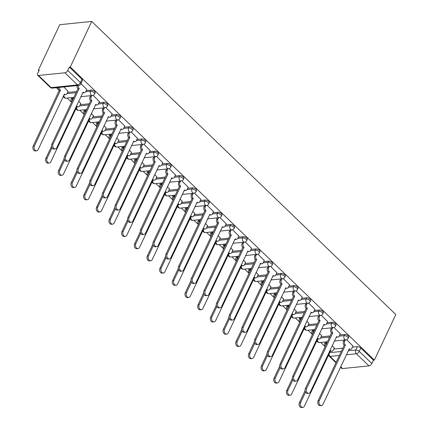 <?xml version="1.0" encoding="UTF-8"?>
<svg xmlns="http://www.w3.org/2000/svg" width="429" height="429" viewBox="0 0 429 429"><rect width="100%" height="100%" fill="white"/><g stroke="black" fill="none" stroke-linecap="round" stroke-linejoin="round"><path stroke-width="0.64" d="M95.184 92.787A2.676 1.207 -154.8 0 0 94.632 91.457A2.676 1.207 -154.8 0 0 91.141 90.079L90.583 91.27A2.676 1.207 25.2 0 1 94.069 92.643A2.676 1.207 25.2 0 1 94.627 93.972L95.184 92.787M107.861 105.003A2.676 1.207 -154.8 0 0 107.309 103.673A2.676 1.207 -154.8 0 0 103.818 102.3L103.26 103.486A2.676 1.207 25.2 0 1 106.746 104.864A2.676 1.207 25.2 0 1 107.304 106.194L107.861 105.003M120.538 117.224A2.676 1.207 -154.8 0 0 119.986 115.894A2.676 1.207 -154.8 0 0 116.495 114.516L115.937 115.707A2.676 1.207 25.2 0 1 119.423 117.079A2.676 1.207 25.2 0 1 119.981 118.409L120.538 117.224M133.215 129.44A2.676 1.207 -154.8 0 0 132.663 128.115A2.676 1.207 -154.8 0 0 129.172 126.737L128.614 127.922A2.676 1.207 25.2 0 1 132.1 129.301A2.676 1.207 25.2 0 1 132.658 130.631L133.215 129.44M145.892 141.661A2.676 1.207 -154.8 0 0 145.34 140.331A2.676 1.207 -154.8 0 0 141.849 138.953L141.291 140.144A2.676 1.207 25.2 0 1 144.777 141.516A2.676 1.207 25.2 0 1 145.334 142.846L145.892 141.661M158.569 153.877A2.676 1.207 -154.8 0 0 158.017 152.552A2.676 1.207 -154.8 0 0 154.526 151.174L153.968 152.359A2.676 1.207 25.2 0 1 157.454 153.738A2.676 1.207 25.2 0 1 158.011 155.067L158.569 153.877M171.246 166.098A2.676 1.207 -154.8 0 0 170.688 164.768A2.676 1.207 -154.8 0 0 167.203 163.39L166.64 164.58A2.676 1.207 25.2 0 1 170.131 165.959A2.676 1.207 25.2 0 1 170.688 167.283L171.246 166.098M183.923 178.314A2.676 1.207 -154.8 0 0 183.365 176.989A2.676 1.207 -154.8 0 0 179.88 175.611L179.317 176.796A2.676 1.207 25.2 0 1 182.808 178.174A2.676 1.207 25.2 0 1 183.365 179.504L183.923 178.314M196.6 190.535A2.676 1.207 -154.8 0 0 196.042 189.205A2.676 1.207 -154.8 0 0 192.557 187.827L191.994 189.017A2.676 1.207 25.2 0 1 195.485 190.396A2.676 1.207 25.2 0 1 196.042 191.72L196.6 190.535M209.277 202.751A2.676 1.207 -154.8 0 0 208.719 201.426A2.676 1.207 -154.8 0 0 205.234 200.048L204.671 201.233A2.676 1.207 25.2 0 1 208.162 202.611A2.676 1.207 25.2 0 1 208.719 203.941L209.277 202.751M221.954 214.972A2.676 1.207 -154.8 0 0 221.396 213.642A2.676 1.207 -154.8 0 0 217.911 212.264L217.347 213.454A2.676 1.207 25.2 0 1 220.838 214.832A2.676 1.207 25.2 0 1 221.396 216.157L221.954 214.972M234.631 227.188A2.676 1.207 -154.8 0 0 234.073 225.863A2.676 1.207 -154.8 0 0 230.588 224.485L230.024 225.67A2.676 1.207 25.2 0 1 233.515 227.048A2.676 1.207 25.2 0 1 234.073 228.378L234.631 227.188M247.308 239.409A2.676 1.207 -154.8 0 0 246.75 238.079A2.676 1.207 -154.8 0 0 243.264 236.701L242.701 237.891A2.676 1.207 25.2 0 1 246.192 239.269A2.676 1.207 25.2 0 1 246.75 240.594L247.308 239.409M259.985 251.625A2.676 1.207 -154.8 0 0 259.427 250.3A2.676 1.207 -154.8 0 0 255.941 248.922L255.378 250.107A2.676 1.207 25.2 0 1 258.869 251.485A2.676 1.207 25.2 0 1 259.427 252.815L259.985 251.625M272.662 263.846A2.676 1.207 -154.8 0 0 272.104 262.516A2.676 1.207 -154.8 0 0 268.618 261.138L268.055 262.328A2.676 1.207 25.2 0 1 271.546 263.706A2.676 1.207 25.2 0 1 272.104 265.031L272.662 263.846M285.339 276.061A2.676 1.207 -154.8 0 0 284.781 274.737A2.676 1.207 -154.8 0 0 281.29 273.359L280.732 274.544A2.676 1.207 25.2 0 1 284.223 275.922A2.676 1.207 25.2 0 1 284.781 277.252L285.339 276.061M298.016 288.283A2.676 1.207 -154.8 0 0 297.458 286.953A2.676 1.207 -154.8 0 0 293.967 285.575L293.409 286.765A2.676 1.207 25.2 0 1 296.9 288.143A2.676 1.207 25.2 0 1 297.458 289.468L298.016 288.283M310.693 300.498A2.676 1.207 -154.8 0 0 310.135 299.174A2.676 1.207 -154.8 0 0 306.644 297.796L306.086 298.981A2.676 1.207 25.2 0 1 309.577 300.359A2.676 1.207 25.2 0 1 310.135 301.689L310.693 300.498M323.369 312.72A2.676 1.207 -154.8 0 0 322.812 311.39A2.676 1.207 -154.8 0 0 319.321 310.011L318.763 311.202A2.676 1.207 25.2 0 1 322.254 312.58A2.676 1.207 25.2 0 1 322.812 313.905L323.369 312.72M336.046 324.935A2.676 1.207 -154.8 0 0 335.489 323.611A2.676 1.207 -154.8 0 0 331.998 322.233L331.44 323.418A2.676 1.207 25.2 0 1 334.931 324.796A2.676 1.207 25.2 0 1 335.483 326.126L336.046 324.935M348.723 337.156A2.676 1.207 -154.8 0 0 348.166 335.827A2.676 1.207 -154.8 0 0 344.675 334.454L344.117 335.639A2.676 1.207 25.2 0 1 347.608 337.017A2.676 1.207 25.2 0 1 348.16 338.342L348.723 337.156M348.176 350.788L355.78 350.016A2.676 1.207 25.2 0 1 359.271 351.394L371.863 363.535L373.439 360.188L374.372 360.092L70.292 67.004L91.726 21.45L59.744 24.694L38.31 70.249L38.921 70.833M56.419 87.704L59.347 90.519M67.165 98.059L71.563 102.295M79.842 110.28L84.24 114.516M92.519 122.496L96.916 126.732M105.196 134.717L109.593 138.953M117.873 146.933L122.27 151.169M130.55 159.154L134.947 163.39M143.227 171.369L147.624 175.606M155.904 183.591L160.301 187.827M168.581 195.806L172.978 200.043M181.258 208.027L185.655 212.264M193.935 220.249L198.332 224.48M206.612 232.464L211.009 236.701M219.289 244.686L223.686 248.922M231.966 256.901L236.363 261.138M244.643 269.122L249.04 273.359M257.32 281.338L261.717 285.575M269.997 293.559L274.394 297.796M282.673 305.775L287.071 310.011M295.35 317.996L299.748 322.233M308.027 330.212L312.419 334.448M320.704 342.433L325.096 346.67M374.372 360.092L395.806 314.537L91.726 21.45M38.31 70.249L39.243 70.152L37.666 73.498A2.676 1.432 -46.1 0 0 37.677 75.236A2.676 1.432 -46.1 0 0 38.519 75.466L64.902 72.791A2.676 1.432 -46.1 0 0 67.782 70.447L80.379 82.582A2.676 1.207 25.2 0 1 80.931 83.912L82.507 80.566A2.676 1.207 25.2 0 0 81.955 79.236L80.379 82.582A2.676 1.432 -46.1 0 1 77.499 84.931L64.902 72.791M70.292 67.004L69.359 67.101L67.782 70.447M333.767 349.061L342.83 348.144M352.418 347.168L357.352 346.67L355.78 350.016A2.676 1.909 -95.8 0 0 356.386 353.743L346.305 354.767M340.68 366.709L342.599 368.559L368.983 365.883L356.386 353.743A2.676 1.432 -46.1 0 0 359.271 351.394L360.843 348.048A2.676 1.207 -154.8 0 0 357.352 346.67M342.599 368.559A2.676 1.432 133.9 0 1 341.757 368.323L340.497 367.106M371.863 363.535A2.676 1.432 133.9 0 1 368.983 365.883M321.648 335.66L319.492 333.419M340.294 333.773L333.966 327.504M308.971 323.445L306.815 321.203M327.617 321.552L321.289 315.288M296.294 311.223L294.138 308.982M314.94 309.33L308.612 303.067M283.617 299.008L281.462 296.766M302.263 297.115L295.935 290.851M270.94 286.786L268.785 284.545M289.586 284.894L283.258 278.63M258.263 274.571L256.108 272.329M276.909 272.678L270.581 266.414M245.586 262.35L243.431 260.108M264.232 260.457L257.904 254.193M232.909 250.128L230.754 247.892M251.555 248.241L245.227 241.977M220.233 237.913L218.077 235.671M238.878 236.02L232.55 229.756M207.556 225.692L205.4 223.45M226.201 223.804L219.873 217.535M194.879 213.476L192.728 211.234M213.524 211.583L207.196 205.319M182.202 201.255L180.051 199.013M200.852 199.367L194.519 193.098M169.525 189.039L167.374 186.797M188.175 187.146L181.842 180.882M156.848 176.818L154.697 174.576M175.499 174.93L169.165 168.661M144.171 164.602L142.02 162.36M162.822 162.709L156.488 156.446M131.494 152.381L129.344 150.139M150.145 150.493L143.812 144.224M118.817 140.165L116.667 137.923M137.468 138.272L131.135 132.009M106.14 127.944L103.99 125.702M124.791 126.056L118.458 119.788M93.463 115.728L91.313 113.487M112.114 113.835L105.781 107.572M80.786 103.507L78.636 101.265M99.437 101.619L93.104 95.351M68.109 91.291L63.787 86.953M86.76 89.398L81.027 83.709M67.557 92.471L76.619 91.554M86.202 90.578L91.141 90.079M80.234 104.692L89.296 103.77M98.879 102.799L103.818 102.3M92.911 116.908L101.973 115.991M111.556 115.02L116.495 114.516M105.588 129.129L114.65 128.207M124.233 127.236L129.172 126.737M118.265 141.345L127.327 140.428M136.91 139.457L141.849 138.953M130.942 153.566L140.004 152.644M149.587 151.673L154.526 151.174M143.618 165.782L152.681 164.865M162.264 163.894L167.203 163.39M156.295 178.003L165.358 177.08M174.941 176.11L179.88 175.611M168.967 190.219L178.035 189.302M187.618 188.331L192.557 187.827M181.644 202.44L190.712 201.517M200.295 200.547L205.234 200.048M194.321 214.656L203.384 213.739M212.972 212.768L217.911 212.264M206.998 226.877L216.06 225.954M225.649 224.984L230.588 224.485M219.675 239.092L228.737 238.175M238.326 237.205L243.264 236.701M232.352 251.314L241.414 250.391M251.003 249.421L255.941 248.922M245.029 263.529L254.091 262.612M263.679 261.642L268.618 261.138M257.706 275.75L266.768 274.833M276.356 273.858L281.29 273.359M270.383 287.966L279.445 287.049M289.033 286.079L293.967 285.575M283.06 300.187L292.122 299.27M301.71 298.294L306.644 297.796M295.737 312.403L304.799 311.486M314.387 310.516L319.321 310.011M308.413 324.624L317.476 323.707M327.064 322.731L331.998 322.233M321.09 336.84L330.153 335.923M339.741 334.952L344.675 334.454M334.325 347.881L332.169 345.64M352.97 345.989L346.643 339.725M69.359 67.101L81.955 79.236M373.439 360.188L360.843 348.048M345.307 339.94L344.696 341.237A2.676 1.909 84.2 0 0 345.302 344.964L344.09 345.088A2.676 1.909 -95.8 0 1 343.484 341.361L344.096 340.058M345.425 345.082L319.267 400.675A3.073 2.193 84.2 0 0 319.289 403.968A3.073 2.193 84.2 0 0 321.444 405.539A3.073 2.193 84.2 0 0 323.005 404.279L349.286 348.804A2.676 1.909 84.2 0 0 350.573 349.303L349.362 349.426A2.676 1.909 -95.8 0 1 348.836 349.378M321.444 405.539L320.232 405.657A3.073 2.193 -95.8 0 1 318.077 404.091A3.073 2.193 -95.8 0 1 318.055 400.799L344.214 345.206M350.573 349.303A2.676 1.909 84.2 0 0 351.925 348.209L353.024 345.876M305.528 392.133L300.616 402.568A3.073 2.193 84.2 0 0 300.638 405.861A3.073 2.193 84.2 0 0 302.799 407.427A3.073 2.193 84.2 0 0 304.354 406.166L330.636 350.691A2.676 1.909 84.2 0 0 331.923 351.195A2.676 1.909 84.2 0 0 333.279 350.102L334.379 347.763M326.662 341.827L326.045 343.13A2.676 1.909 84.2 0 0 325.809 345.152M331.923 351.195L330.711 351.319A2.676 1.909 -95.8 0 1 330.191 351.271M302.799 407.427L301.587 407.55A3.073 2.193 -95.8 0 1 299.426 405.984A3.073 2.193 -95.8 0 1 299.404 402.692L305.067 390.653M325.128 346.605A2.676 1.909 -95.8 0 1 324.833 343.254L326.045 343.13M325.45 341.951L324.833 343.254M332.631 327.718L332.019 329.022A2.676 1.909 84.2 0 0 332.625 332.748L331.413 332.872A2.676 1.909 -95.8 0 1 330.807 329.145L331.419 327.842M332.748 332.861L306.59 388.459A3.073 2.193 84.2 0 0 306.612 391.752A3.073 2.193 84.2 0 0 308.767 393.318A3.073 2.193 84.2 0 0 310.328 392.058L336.609 336.583A2.676 1.909 84.2 0 0 337.896 337.087L336.685 337.21A2.676 1.909 -95.8 0 1 336.159 337.162M308.767 393.318L307.555 393.441A3.073 2.193 -95.8 0 1 305.4 391.87A3.073 2.193 -95.8 0 1 305.378 388.577L331.537 332.984M337.896 337.087A2.676 1.909 84.2 0 0 339.248 335.993L340.347 333.655M319.954 315.503L319.342 316.8A2.676 1.909 84.2 0 0 319.948 320.527L318.736 320.651A2.676 1.909 -95.8 0 1 318.13 316.924L318.742 315.621M320.072 320.645L293.913 376.238A3.073 2.193 84.2 0 0 293.935 379.531A3.073 2.193 84.2 0 0 296.09 381.097A3.073 2.193 84.2 0 0 297.651 379.842L323.933 324.367A2.676 1.909 84.2 0 0 325.22 324.866L324.008 324.989A2.676 1.909 -95.8 0 1 323.482 324.941M296.09 381.097L294.879 381.22A3.073 2.193 -95.8 0 1 292.723 379.654A3.073 2.193 -95.8 0 1 292.701 376.362L318.86 320.769M325.22 324.866A2.676 1.909 84.2 0 0 326.571 323.772L327.67 321.439M292.851 379.917L287.939 390.347A3.073 2.193 84.2 0 0 287.961 393.64A3.073 2.193 84.2 0 0 290.122 395.211A3.073 2.193 84.2 0 0 291.677 393.951L317.959 338.476A2.676 1.909 84.2 0 0 319.246 338.974A2.676 1.909 84.2 0 0 320.602 337.88L321.702 335.548M313.985 329.611L313.368 330.909A2.676 1.909 84.2 0 0 313.132 332.936M319.246 338.974L318.034 339.098A2.676 1.909 -95.8 0 1 317.514 339.055M290.122 395.211L288.91 395.329A3.073 2.193 -95.8 0 1 286.749 393.763A3.073 2.193 -95.8 0 1 286.728 390.47L292.39 378.437M312.451 334.384A2.676 1.909 -95.8 0 1 312.156 331.032L313.368 330.909M312.773 329.735L312.156 331.032M280.175 367.696L275.262 378.131A3.073 2.193 84.2 0 0 275.284 381.424A3.073 2.193 84.2 0 0 277.445 382.99A3.073 2.193 84.2 0 0 279 381.73L305.287 326.255A2.676 1.909 84.2 0 0 306.569 326.759A2.676 1.909 84.2 0 0 307.925 325.665L309.025 323.327M301.308 317.39L300.691 318.693A2.676 1.909 84.2 0 0 300.456 320.715M306.569 326.759L305.357 326.882A2.676 1.909 -95.8 0 1 304.837 326.834M277.445 382.99L276.233 383.113A3.073 2.193 -95.8 0 1 274.072 381.542A3.073 2.193 -95.8 0 1 274.051 378.249L279.713 366.216M299.774 322.168A2.676 1.909 -95.8 0 1 299.48 318.817L300.691 318.693M300.096 317.514L299.48 318.817M307.277 303.282L306.665 304.585A2.676 1.909 84.2 0 0 307.271 308.312L306.059 308.43A2.676 1.909 -95.8 0 1 305.453 304.708L306.065 303.405M307.395 308.424L281.236 364.017A3.073 2.193 84.2 0 0 281.258 367.31A3.073 2.193 84.2 0 0 283.413 368.881A3.073 2.193 84.2 0 0 284.974 367.621L311.256 312.146A2.676 1.909 84.2 0 0 312.543 312.65L311.331 312.773A2.676 1.909 -95.8 0 1 310.805 312.725M283.413 368.881L282.202 369.004A3.073 2.193 -95.8 0 1 280.046 367.433A3.073 2.193 -95.8 0 1 280.024 364.141L306.183 308.548M312.543 312.65A2.676 1.909 84.2 0 0 313.894 311.556L314.993 309.218M294.6 291.06L293.988 292.364A2.676 1.909 84.2 0 0 294.594 296.09L293.382 296.214A2.676 1.909 -95.8 0 1 292.776 292.487L293.388 291.184M294.718 296.208L268.559 351.801A3.073 2.193 84.2 0 0 268.581 355.094A3.073 2.193 84.2 0 0 270.737 356.66A3.073 2.193 84.2 0 0 272.297 355.405L298.579 299.93A2.676 1.909 84.2 0 0 299.866 300.429L298.654 300.552A2.676 1.909 -95.8 0 1 298.128 300.504M270.737 356.66L269.525 356.783A3.073 2.193 -95.8 0 1 267.369 355.217A3.073 2.193 -95.8 0 1 267.347 351.925L293.506 296.332M299.866 300.429A2.676 1.909 84.2 0 0 301.217 299.335L302.316 297.002M281.923 278.845L281.311 280.148A2.676 1.909 84.2 0 0 281.917 283.875L280.705 283.993A2.676 1.909 -95.8 0 1 280.099 280.271L280.711 278.968M282.041 283.987L255.882 339.58A3.073 2.193 84.2 0 0 255.904 342.873A3.073 2.193 84.2 0 0 258.06 344.444A3.073 2.193 84.2 0 0 259.62 343.184L285.902 287.709A2.676 1.909 84.2 0 0 287.189 288.213L285.977 288.336A2.676 1.909 -95.8 0 1 285.451 288.288M258.06 344.444L256.848 344.567A3.073 2.193 -95.8 0 1 254.692 342.996A3.073 2.193 -95.8 0 1 254.67 339.704L280.829 284.111M287.189 288.213A2.676 1.909 84.2 0 0 288.54 287.119L289.639 284.781M267.498 355.48L262.586 365.91A3.073 2.193 84.2 0 0 262.607 369.203A3.073 2.193 84.2 0 0 264.768 370.774A3.073 2.193 84.2 0 0 266.323 369.514L292.61 314.039A2.676 1.909 84.2 0 0 293.892 314.537A2.676 1.909 84.2 0 0 295.249 313.443L296.348 311.111M288.631 305.175L288.015 306.472A2.676 1.909 84.2 0 0 287.779 308.499M293.892 314.537L292.68 314.661A2.676 1.909 -95.8 0 1 292.16 314.613M264.768 370.774L263.556 370.892A3.073 2.193 -95.8 0 1 261.395 369.326A3.073 2.193 -95.8 0 1 261.374 366.034L267.036 354M287.098 309.947A2.676 1.909 -95.8 0 1 286.803 306.596L288.015 306.472M287.419 305.292L286.803 306.596M254.821 343.259L249.909 353.694A3.073 2.193 84.2 0 0 249.93 356.987A3.073 2.193 84.2 0 0 252.091 358.553A3.073 2.193 84.2 0 0 253.646 357.293L279.933 301.818A2.676 1.909 84.2 0 0 281.215 302.322A2.676 1.909 84.2 0 0 282.572 301.228L283.671 298.89M275.954 292.953L275.338 294.256A2.676 1.909 84.2 0 0 275.102 296.278M281.215 302.322L280.003 302.445A2.676 1.909 -95.8 0 1 279.483 302.397M252.091 358.553L250.879 358.676A3.073 2.193 -95.8 0 1 248.718 357.105A3.073 2.193 -95.8 0 1 248.697 353.812L254.359 341.779M274.421 297.731A2.676 1.909 -95.8 0 1 274.126 294.38L275.338 294.256M274.742 293.077L274.126 294.38M242.144 331.038L237.232 341.473A3.073 2.193 84.2 0 0 237.253 344.766A3.073 2.193 84.2 0 0 239.414 346.332A3.073 2.193 84.2 0 0 240.969 345.077L267.256 289.602A2.676 1.909 84.2 0 0 268.538 290.101A2.676 1.909 84.2 0 0 269.895 289.007L270.994 286.674M263.277 280.738L262.661 282.035A2.676 1.909 84.2 0 0 262.425 284.062M268.538 290.101L267.326 290.224A2.676 1.909 -95.8 0 1 266.806 290.176M239.414 346.332L238.202 346.455A3.073 2.193 -95.8 0 1 236.041 344.889A3.073 2.193 -95.8 0 1 236.02 341.597L241.683 329.563M261.744 285.51A2.676 1.909 -95.8 0 1 261.449 282.159L262.661 282.035M262.065 280.856L261.449 282.159M269.246 266.623L268.634 267.927A2.676 1.909 84.2 0 0 269.24 271.654L268.028 271.777A2.676 1.909 -95.8 0 1 267.423 268.05L268.034 266.747M269.364 271.772L243.205 327.365A3.073 2.193 84.2 0 0 243.227 330.657A3.073 2.193 84.2 0 0 245.383 332.223A3.073 2.193 84.2 0 0 246.943 330.968L273.225 275.493A2.676 1.909 84.2 0 0 274.512 275.992L273.3 276.115A2.676 1.909 -95.8 0 1 272.774 276.067M245.383 332.223L244.171 332.346A3.073 2.193 -95.8 0 1 242.015 330.78A3.073 2.193 -95.8 0 1 241.994 327.488L268.152 271.895M274.512 275.992A2.676 1.909 84.2 0 0 275.863 274.898L276.962 272.565M229.467 318.822L224.555 329.252A3.073 2.193 84.2 0 0 224.576 332.545A3.073 2.193 84.2 0 0 226.737 334.116A3.073 2.193 84.2 0 0 228.298 332.856L254.579 277.381A2.676 1.909 84.2 0 0 255.861 277.885A2.676 1.909 84.2 0 0 257.218 276.791L258.317 274.453M250.6 268.516L249.984 269.82A2.676 1.909 84.2 0 0 249.748 271.841M255.861 277.885L254.649 278.008A2.676 1.909 -95.8 0 1 254.129 277.96M226.737 334.116L225.525 334.239A3.073 2.193 -95.8 0 1 223.364 332.668A3.073 2.193 -95.8 0 1 223.343 329.375L229.006 317.342M249.067 273.294A2.676 1.909 -95.8 0 1 248.772 269.943L249.984 269.82M249.388 268.64L248.772 269.943M256.569 254.408L255.957 255.711A2.676 1.909 84.2 0 0 256.563 259.432L255.352 259.556A2.676 1.909 -95.8 0 1 254.746 255.834L255.357 254.531M256.687 259.55L230.529 315.143A3.073 2.193 84.2 0 0 230.55 318.436A3.073 2.193 84.2 0 0 232.706 320.007A3.073 2.193 84.2 0 0 234.266 318.747L260.548 263.272A2.676 1.909 84.2 0 0 261.835 263.776L260.623 263.899A2.676 1.909 -95.8 0 1 260.097 263.851M232.706 320.007L231.494 320.131A3.073 2.193 -95.8 0 1 229.338 318.559A3.073 2.193 -95.8 0 1 229.317 315.267L255.475 259.674M261.835 263.776A2.676 1.909 84.2 0 0 263.186 262.682L264.285 260.344M216.79 306.601L211.878 317.036A3.073 2.193 84.2 0 0 211.899 320.329A3.073 2.193 84.2 0 0 214.06 321.895A3.073 2.193 84.2 0 0 215.621 320.64L241.902 265.165A2.676 1.909 84.2 0 0 243.184 265.664A2.676 1.909 84.2 0 0 244.541 264.57L245.64 262.237M237.923 256.295L237.307 257.598A2.676 1.909 84.2 0 0 237.071 259.625M243.184 265.664L241.972 265.787A2.676 1.909 -95.8 0 1 241.452 265.739M214.06 321.895L212.848 322.018A3.073 2.193 -95.8 0 1 210.687 320.452A3.073 2.193 -95.8 0 1 210.666 317.16L216.329 305.126M236.39 261.073A2.676 1.909 -95.8 0 1 236.095 257.722L237.307 257.598M236.711 256.419L236.095 257.722M243.892 242.187L243.281 243.49A2.676 1.909 84.2 0 0 243.887 247.217L242.675 247.34A2.676 1.909 -95.8 0 1 242.069 243.613L242.68 242.31M244.01 247.335L217.852 302.928A3.073 2.193 84.2 0 0 217.873 306.22A3.073 2.193 84.2 0 0 220.029 307.786A3.073 2.193 84.2 0 0 221.589 306.531L247.871 251.056A2.676 1.909 84.2 0 0 249.158 251.555L247.946 251.678A2.676 1.909 -95.8 0 1 247.42 251.63M220.029 307.786L218.817 307.909A3.073 2.193 -95.8 0 1 216.661 306.344A3.073 2.193 -95.8 0 1 216.64 303.051L242.798 247.458M249.158 251.555A2.676 1.909 84.2 0 0 250.515 250.461L251.608 248.128M204.113 294.385L199.201 304.815A3.073 2.193 84.2 0 0 199.222 308.108A3.073 2.193 84.2 0 0 201.383 309.679A3.073 2.193 84.2 0 0 202.944 308.419L229.225 252.944A2.676 1.909 84.2 0 0 230.507 253.448A2.676 1.909 84.2 0 0 231.864 252.354L232.963 250.016M225.246 244.08L224.63 245.383A2.676 1.909 84.2 0 0 224.394 247.404M230.507 253.448L229.295 253.571A2.676 1.909 -95.8 0 1 228.775 253.523M201.383 309.679L200.171 309.802A3.073 2.193 -95.8 0 1 198.01 308.231A3.073 2.193 -95.8 0 1 197.989 304.939L203.652 292.905M223.713 248.858A2.676 1.909 -95.8 0 1 223.418 245.506L224.63 245.383M224.035 244.203L223.418 245.506M231.215 229.971L230.604 231.274A2.676 1.909 84.2 0 0 231.21 234.995L229.998 235.119A2.676 1.909 -95.8 0 1 229.392 231.397L230.003 230.094M231.333 235.113L205.175 290.706A3.073 2.193 84.2 0 0 205.196 293.999A3.073 2.193 84.2 0 0 207.352 295.57A3.073 2.193 84.2 0 0 208.912 294.31L235.194 238.835A2.676 1.909 84.2 0 0 236.481 239.339L235.269 239.462A2.676 1.909 -95.8 0 1 234.743 239.414M207.352 295.57L206.14 295.694A3.073 2.193 -95.8 0 1 203.984 294.122A3.073 2.193 -95.8 0 1 203.963 290.83L230.121 235.237M236.481 239.339A2.676 1.909 84.2 0 0 237.838 238.245L238.932 235.907M191.436 282.164L186.529 292.599A3.073 2.193 84.2 0 0 186.545 295.892A3.073 2.193 84.2 0 0 188.706 297.458A3.073 2.193 84.2 0 0 190.267 296.203L216.548 240.728A2.676 1.909 84.2 0 0 217.83 241.227A2.676 1.909 84.2 0 0 219.187 240.133L220.286 237.8M212.569 231.858L211.953 233.162A2.676 1.909 84.2 0 0 211.722 235.189M217.83 241.227L216.618 241.35A2.676 1.909 -95.8 0 1 216.098 241.302M188.706 297.458L187.494 297.581A3.073 2.193 -95.8 0 1 185.333 296.015A3.073 2.193 -95.8 0 1 185.312 292.723L190.975 280.689M211.036 236.636A2.676 1.909 -95.8 0 1 210.741 233.285L211.953 233.162M211.358 231.982L210.741 233.285M218.538 217.75L217.927 219.053A2.676 1.909 84.2 0 0 218.533 222.78L217.321 222.903A2.676 1.909 -95.8 0 1 216.715 219.176L217.326 217.873M218.656 222.898L192.498 278.491A3.073 2.193 84.2 0 0 192.519 281.783A3.073 2.193 84.2 0 0 194.675 283.349A3.073 2.193 84.2 0 0 196.235 282.094L222.517 226.619A2.676 1.909 84.2 0 0 223.804 227.118L222.592 227.241A2.676 1.909 -95.8 0 1 222.066 227.193M194.675 283.349L193.463 283.472A3.073 2.193 -95.8 0 1 191.307 281.907A3.073 2.193 -95.8 0 1 191.286 278.614L217.444 223.021M223.804 227.118A2.676 1.909 84.2 0 0 225.161 226.024L226.255 223.691M178.759 269.948L173.852 280.378A3.073 2.193 84.2 0 0 173.874 283.671A3.073 2.193 84.2 0 0 176.029 285.242A3.073 2.193 84.2 0 0 177.59 283.982L203.872 228.507A2.676 1.909 84.2 0 0 205.153 229.011A2.676 1.909 84.2 0 0 206.51 227.917L207.609 225.579M199.893 219.643L199.281 220.946A2.676 1.909 84.2 0 0 199.045 222.967M205.153 229.011L203.941 229.134A2.676 1.909 -95.8 0 1 203.421 229.086M176.029 285.242L174.817 285.365A3.073 2.193 -95.8 0 1 172.656 283.794A3.073 2.193 -95.8 0 1 172.635 280.502L178.303 268.468M198.359 224.421A2.676 1.909 -95.8 0 1 198.064 221.069L199.281 220.946M198.681 219.766L198.064 221.069M205.861 205.534L205.25 206.837A2.676 1.909 84.2 0 0 205.861 210.559L204.644 210.682A2.676 1.909 -95.8 0 1 204.038 206.96L204.649 205.657M205.979 210.677L179.821 266.27A3.073 2.193 84.2 0 0 179.842 269.562A3.073 2.193 84.2 0 0 181.998 271.133A3.073 2.193 84.2 0 0 183.558 269.873L209.84 214.398A2.676 1.909 84.2 0 0 211.127 214.902L209.915 215.026A2.676 1.909 -95.8 0 1 209.39 214.977M181.998 271.133L180.786 271.257A3.073 2.193 -95.8 0 1 178.63 269.685A3.073 2.193 -95.8 0 1 178.609 266.393L204.767 210.8M211.127 214.902A2.676 1.909 84.2 0 0 212.484 213.808L213.578 211.47M166.082 257.727L161.175 268.163A3.073 2.193 84.2 0 0 161.197 271.455A3.073 2.193 84.2 0 0 163.352 273.021A3.073 2.193 84.2 0 0 164.913 271.766L191.195 216.291A2.676 1.909 84.2 0 0 192.476 216.79A2.676 1.909 84.2 0 0 193.833 215.696L194.932 213.363M187.216 207.422L186.604 208.725A2.676 1.909 84.2 0 0 186.368 210.752M192.476 216.79L191.264 216.913A2.676 1.909 -95.8 0 1 190.744 216.865M163.352 273.021L162.141 273.144A3.073 2.193 -95.8 0 1 159.979 271.578A3.073 2.193 -95.8 0 1 159.963 268.286L165.626 256.252M185.682 212.199A2.676 1.909 -95.8 0 1 185.392 208.848L186.604 208.725M186.004 207.545L185.392 208.848M193.184 193.313L192.573 194.616A2.676 1.909 84.2 0 0 193.184 198.343L191.972 198.466A2.676 1.909 -95.8 0 1 191.361 194.739L191.972 193.436M193.302 198.461L167.144 254.054A3.073 2.193 84.2 0 0 167.165 257.346A3.073 2.193 84.2 0 0 169.321 258.912A3.073 2.193 84.2 0 0 170.881 257.657L197.163 202.182A2.676 1.909 84.2 0 0 198.45 202.681L197.238 202.804A2.676 1.909 -95.8 0 1 196.713 202.756M169.321 258.912L168.109 259.036A3.073 2.193 -95.8 0 1 165.953 257.47A3.073 2.193 -95.8 0 1 165.932 254.177L192.09 198.584M198.45 202.681A2.676 1.909 84.2 0 0 199.807 201.587L200.906 199.254M153.405 245.511L148.498 255.941A3.073 2.193 84.2 0 0 148.52 259.234A3.073 2.193 84.2 0 0 150.676 260.805A3.073 2.193 84.2 0 0 152.236 259.545L178.518 204.07A2.676 1.909 84.2 0 0 179.799 204.574A2.676 1.909 84.2 0 0 181.156 203.48L182.255 201.142M174.539 195.206L173.927 196.509A2.676 1.909 84.2 0 0 173.691 198.53M179.799 204.574L178.587 204.697A2.676 1.909 -95.8 0 1 178.067 204.649M150.676 260.805L149.464 260.929A3.073 2.193 -95.8 0 1 147.308 259.357A3.073 2.193 -95.8 0 1 147.286 256.065L152.949 244.031M173.005 199.984A2.676 1.909 -95.8 0 1 172.715 196.632L173.927 196.509M173.327 195.329L172.715 196.632M180.507 181.097L179.896 182.4A2.676 1.909 84.2 0 0 180.507 186.122L179.295 186.245A2.676 1.909 -95.8 0 1 178.684 182.523L179.295 181.22M180.625 186.24L154.467 241.833A3.073 2.193 84.2 0 0 154.488 245.125A3.073 2.193 84.2 0 0 156.644 246.696A3.073 2.193 84.2 0 0 158.204 245.436L184.486 189.961A2.676 1.909 84.2 0 0 185.773 190.465L184.561 190.583A2.676 1.909 -95.8 0 1 184.036 190.54M156.644 246.696L155.432 246.82A3.073 2.193 -95.8 0 1 153.276 245.249A3.073 2.193 -95.8 0 1 153.255 241.956L179.413 186.363M185.773 190.465A2.676 1.909 84.2 0 0 187.13 189.371L188.229 187.033M140.728 233.29L135.821 243.726A3.073 2.193 84.2 0 0 135.843 247.018A3.073 2.193 84.2 0 0 137.999 248.584A3.073 2.193 84.2 0 0 139.559 247.329L165.841 191.854A2.676 1.909 84.2 0 0 167.122 192.353A2.676 1.909 84.2 0 0 168.479 191.259L169.578 188.926M161.862 182.985L161.25 184.288A2.676 1.909 84.2 0 0 161.014 186.315M167.122 192.353L165.91 192.476A2.676 1.909 -95.8 0 1 165.39 192.428M137.999 248.584L136.787 248.707A3.073 2.193 -95.8 0 1 134.631 247.142A3.073 2.193 -95.8 0 1 134.609 243.849L140.272 231.816M160.328 187.763A2.676 1.909 -95.8 0 1 160.038 184.411L161.25 184.288M160.65 183.108L160.038 184.411M167.83 168.876L167.219 170.179A2.676 1.909 84.2 0 0 167.83 173.906L166.618 174.029A2.676 1.909 -95.8 0 1 166.007 170.302L166.618 168.999M167.948 174.024L141.79 229.617A3.073 2.193 84.2 0 0 141.811 232.909A3.073 2.193 84.2 0 0 143.967 234.475A3.073 2.193 84.2 0 0 145.528 233.22L171.809 177.745A2.676 1.909 84.2 0 0 173.096 178.244L171.884 178.367A2.676 1.909 -95.8 0 1 171.359 178.319M143.967 234.475L142.755 234.599A3.073 2.193 -95.8 0 1 140.599 233.033A3.073 2.193 -95.8 0 1 140.578 229.74L166.736 174.147M173.096 178.244A2.676 1.909 84.2 0 0 174.453 177.15L175.552 174.817M128.051 221.074L123.144 231.504A3.073 2.193 84.2 0 0 123.166 234.797A3.073 2.193 84.2 0 0 125.322 236.368A3.073 2.193 84.2 0 0 126.882 235.108L153.164 179.633A2.676 1.909 84.2 0 0 154.451 180.137A2.676 1.909 84.2 0 0 155.802 179.043L156.901 176.705M149.185 170.769L148.573 172.072A2.676 1.909 84.2 0 0 148.337 174.094M154.451 180.137L153.233 180.26A2.676 1.909 -95.8 0 1 152.713 180.212M125.322 236.368L124.11 236.492A3.073 2.193 -95.8 0 1 121.954 234.92A3.073 2.193 -95.8 0 1 121.933 231.628L127.595 219.594M147.651 175.547A2.676 1.909 -95.8 0 1 147.362 172.195L148.573 172.072M147.973 170.892L147.362 172.195M155.153 156.66L154.542 157.963A2.676 1.909 84.2 0 0 155.153 161.685L153.941 161.808A2.676 1.909 -95.8 0 1 153.33 158.081L153.941 156.783M155.271 161.803L129.113 217.396A3.073 2.193 84.2 0 0 129.134 220.688A3.073 2.193 84.2 0 0 131.29 222.26A3.073 2.193 84.2 0 0 132.851 220.999L159.132 165.524A2.676 1.909 84.2 0 0 160.419 166.023L159.207 166.146A2.676 1.909 -95.8 0 1 158.682 166.103M131.29 222.26L130.078 222.383A3.073 2.193 -95.8 0 1 127.922 220.812A3.073 2.193 -95.8 0 1 127.901 217.519L154.059 161.926M160.419 166.023A2.676 1.909 84.2 0 0 161.776 164.929L162.875 162.596M115.374 208.853L110.468 219.289A3.073 2.193 84.2 0 0 110.489 222.581A3.073 2.193 84.2 0 0 112.645 224.147A3.073 2.193 84.2 0 0 114.205 222.892L140.487 167.417A2.676 1.909 84.2 0 0 141.774 167.916A2.676 1.909 84.2 0 0 143.125 166.822L144.224 164.489M136.508 158.548L135.896 159.851A2.676 1.909 84.2 0 0 135.661 161.878M141.774 167.916L140.562 168.039A2.676 1.909 -95.8 0 1 140.036 167.991M112.645 224.147L111.433 224.27A3.073 2.193 -95.8 0 1 109.277 222.705A3.073 2.193 -95.8 0 1 109.256 219.412L114.918 207.379M134.974 163.326A2.676 1.909 -95.8 0 1 134.685 159.974L135.896 159.851M135.296 158.671L134.685 159.974M142.476 144.439L141.865 145.742A2.676 1.909 84.2 0 0 142.476 149.469L141.264 149.592A2.676 1.909 -95.8 0 1 140.653 145.865L141.264 144.562M142.594 149.587L116.436 205.18A3.073 2.193 84.2 0 0 116.457 208.473A3.073 2.193 84.2 0 0 118.613 210.038A3.073 2.193 84.2 0 0 120.174 208.784L146.455 153.303A2.676 1.909 84.2 0 0 147.742 153.807L146.53 153.931A2.676 1.909 -95.8 0 1 146.005 153.882M118.613 210.038L117.401 210.162A3.073 2.193 -95.8 0 1 115.245 208.596A3.073 2.193 -95.8 0 1 115.224 205.303L141.382 149.71M147.742 153.807A2.676 1.909 84.2 0 0 149.099 152.713L150.198 150.381M102.697 196.638L97.791 207.068A3.073 2.193 84.2 0 0 97.812 210.36A3.073 2.193 84.2 0 0 99.968 211.931A3.073 2.193 84.2 0 0 101.528 210.671L127.81 155.196A2.676 1.909 84.2 0 0 129.097 155.7A2.676 1.909 84.2 0 0 130.448 154.606L131.547 152.268M123.831 146.332L123.22 147.635A2.676 1.909 84.2 0 0 122.984 149.657M129.097 155.7L127.885 155.818A2.676 1.909 -95.8 0 1 127.359 155.775M99.968 211.931L98.756 212.055A3.073 2.193 -95.8 0 1 96.6 210.483A3.073 2.193 -95.8 0 1 96.579 207.191L102.241 195.157M122.297 151.11A2.676 1.909 -95.8 0 1 122.008 147.758L123.22 147.635M122.619 146.455L122.008 147.758M129.799 132.223L129.188 133.526A2.676 1.909 84.2 0 0 129.799 137.248L128.587 137.371A2.676 1.909 -95.8 0 1 127.976 133.644L128.587 132.347M129.917 137.366L103.759 192.959A3.073 2.193 84.2 0 0 103.78 196.251A3.073 2.193 84.2 0 0 105.936 197.823A3.073 2.193 84.2 0 0 107.497 196.562L133.778 141.087A2.676 1.909 84.2 0 0 135.065 141.586L133.853 141.709A2.676 1.909 -95.8 0 1 133.328 141.667M105.936 197.823L104.724 197.946A3.073 2.193 -95.8 0 1 102.569 196.375A3.073 2.193 -95.8 0 1 102.547 193.082L128.705 137.489M135.065 141.586A2.676 1.909 84.2 0 0 136.422 140.492L137.521 138.159M90.02 184.416L85.114 194.852A3.073 2.193 84.2 0 0 85.135 198.144A3.073 2.193 84.2 0 0 87.291 199.71A3.073 2.193 84.2 0 0 88.851 198.455L115.133 142.98A2.676 1.909 84.2 0 0 116.42 143.479A2.676 1.909 84.2 0 0 117.771 142.385L118.871 140.052M111.154 134.111L110.543 135.414A2.676 1.909 84.2 0 0 110.307 137.436M116.42 143.479L115.208 143.602A2.676 1.909 -95.8 0 1 114.682 143.554M87.291 199.71L86.079 199.834A3.073 2.193 -95.8 0 1 83.923 198.268A3.073 2.193 -95.8 0 1 83.902 194.975L89.564 182.942M109.62 138.889A2.676 1.909 -95.8 0 1 109.331 135.537L110.543 135.414M109.942 134.234L109.331 135.537M117.122 120.002L116.511 121.305A2.676 1.909 84.2 0 0 117.122 125.032L115.91 125.155A2.676 1.909 -95.8 0 1 115.299 121.428L115.91 120.125M117.24 125.15L91.082 180.743A3.073 2.193 84.2 0 0 91.104 184.036A3.073 2.193 84.2 0 0 93.259 185.601A3.073 2.193 84.2 0 0 94.82 184.347L121.101 128.866A2.676 1.909 84.2 0 0 122.388 129.37L121.176 129.494A2.676 1.909 -95.8 0 1 120.651 129.445M93.259 185.601L92.047 185.725A3.073 2.193 -95.8 0 1 89.892 184.159A3.073 2.193 -95.8 0 1 89.87 180.866L116.028 125.273M122.388 129.37A2.676 1.909 84.2 0 0 123.745 128.276L124.844 125.938M77.343 172.201L72.437 182.631A3.073 2.193 84.2 0 0 72.458 185.923A3.073 2.193 84.2 0 0 74.614 187.494A3.073 2.193 84.2 0 0 76.174 186.234L102.456 130.759A2.676 1.909 84.2 0 0 103.743 131.263A2.676 1.909 84.2 0 0 105.094 130.169L106.194 127.831M98.477 121.895L97.866 123.198A2.676 1.909 84.2 0 0 97.63 125.22M103.743 131.263L102.531 131.381A2.676 1.909 -95.8 0 1 102.005 131.338M74.614 187.494L73.402 187.618A3.073 2.193 -95.8 0 1 71.246 186.047A3.073 2.193 -95.8 0 1 71.225 182.754L76.888 170.721M96.943 126.673A2.676 1.909 -95.8 0 1 96.654 123.321L97.866 123.198M97.265 122.018L96.654 123.321M104.445 107.786L103.834 109.084A2.676 1.909 84.2 0 0 104.445 112.811L103.233 112.934A2.676 1.909 -95.8 0 1 102.622 109.207L103.233 107.91M104.563 112.929L78.405 168.522A3.073 2.193 84.2 0 0 78.427 171.814A3.073 2.193 84.2 0 0 80.582 173.386A3.073 2.193 84.2 0 0 82.143 172.126L108.424 116.65A2.676 1.909 84.2 0 0 109.711 117.149L108.499 117.273A2.676 1.909 -95.8 0 1 107.974 117.23M80.582 173.386L79.37 173.509A3.073 2.193 -95.8 0 1 77.215 171.938A3.073 2.193 -95.8 0 1 77.193 168.645L103.351 113.052M109.711 117.149A2.676 1.909 84.2 0 0 111.068 116.055L112.167 113.723M64.666 159.979L59.76 170.415A3.073 2.193 84.2 0 0 59.781 173.707A3.073 2.193 84.2 0 0 61.937 175.273A3.073 2.193 84.2 0 0 63.497 174.018L89.779 118.538A2.676 1.909 84.2 0 0 91.066 119.042A2.676 1.909 84.2 0 0 92.417 117.948L93.517 115.615M85.8 109.674L85.189 110.977A2.676 1.909 84.2 0 0 84.953 112.999M91.066 119.042L89.854 119.165A2.676 1.909 -95.8 0 1 89.329 119.117M61.937 175.273L60.725 175.397A3.073 2.193 -95.8 0 1 58.569 173.831A3.073 2.193 -95.8 0 1 58.548 170.538L64.211 158.499M84.266 114.452A2.676 1.909 -95.8 0 1 83.977 111.1L85.189 110.977M84.588 109.797L83.977 111.1M91.768 95.565L91.157 96.868A2.676 1.909 84.2 0 0 91.768 100.595L90.557 100.718A2.676 1.909 -95.8 0 1 89.945 96.992L90.557 95.688M91.886 100.713L65.728 156.306A3.073 2.193 84.2 0 0 65.75 159.599A3.073 2.193 84.2 0 0 67.905 161.165A3.073 2.193 84.2 0 0 69.466 159.904L95.747 104.429A2.676 1.909 84.2 0 0 97.034 104.933L95.823 105.057A2.676 1.909 -95.8 0 1 95.302 105.008M67.905 161.165L66.693 161.288A3.073 2.193 -95.8 0 1 64.538 159.722A3.073 2.193 -95.8 0 1 64.516 156.429L90.675 100.836M97.034 104.933A2.676 1.909 84.2 0 0 98.391 103.839L99.49 101.501M51.989 147.764L47.083 158.194A3.073 2.193 84.2 0 0 47.104 161.486A3.073 2.193 84.2 0 0 49.26 163.058A3.073 2.193 84.2 0 0 50.82 161.797L77.102 106.322A2.676 1.909 84.2 0 0 78.389 106.821A2.676 1.909 84.2 0 0 79.74 105.727L80.84 103.394M73.123 97.458L72.512 98.761A2.676 1.909 84.2 0 0 72.276 100.783M78.389 106.821L77.177 106.944A2.676 1.909 -95.8 0 1 76.652 106.901M49.26 163.058L48.048 163.181A3.073 2.193 -95.8 0 1 45.892 161.61A3.073 2.193 -95.8 0 1 45.871 158.317L51.534 146.284M71.589 102.236A2.676 1.909 -95.8 0 1 71.3 98.879L72.512 98.761M71.911 97.581L71.3 98.879M78.228 85.489A2.676 1.909 84.2 0 0 79.092 88.374L77.88 88.497A2.676 1.909 -95.8 0 1 77.016 85.612M79.209 88.492L53.051 144.085A3.073 2.193 84.2 0 0 53.073 147.378A3.073 2.193 84.2 0 0 55.228 148.949A3.073 2.193 84.2 0 0 56.789 147.689L83.07 92.214A2.676 1.909 84.2 0 0 84.357 92.712L83.146 92.836A2.676 1.909 -95.8 0 1 82.625 92.793M55.228 148.949L54.016 149.067A3.073 2.193 -95.8 0 1 51.861 147.501A3.073 2.193 -95.8 0 1 51.839 144.208L77.998 88.615M84.357 92.712A2.676 1.909 84.2 0 0 85.714 91.618L86.814 89.286M59.583 87.382A2.676 1.909 84.2 0 0 60.441 90.267L34.406 145.978A3.073 2.193 84.2 0 0 34.427 149.271A3.073 2.193 84.2 0 0 36.583 150.836A3.073 2.193 84.2 0 0 38.143 149.582L64.425 94.101A2.676 1.909 84.2 0 0 65.712 94.605A2.676 1.909 84.2 0 0 67.063 93.511L68.163 91.173M65.712 94.605L64.5 94.729A2.676 1.909 -95.8 0 1 63.975 94.68M36.583 150.836L35.371 150.96A3.073 2.193 -95.8 0 1 33.215 149.394A3.073 2.193 -95.8 0 1 33.194 146.101L59.229 90.39A2.676 1.909 -95.8 0 1 58.371 87.505M59.352 90.508L60.564 90.385M38.519 75.466L51.11 87.607L77.499 84.931A2.676 1.909 84.2 0 0 78.786 85.435A2.676 2.676 0 0 0 80.931 83.912M329.526 352.676L341.259 351.49M339.387 355.464L330.003 356.419L336.148 362.344M66.988 93.661L76.056 92.739M85.639 91.768L90.583 91.27A2.676 1.909 84.2 0 0 91.189 94.991A2.676 1.909 -95.8 0 0 92.476 95.495A2.676 2.676 0 0 0 94.627 93.972M79.665 105.877L88.733 104.96M98.316 103.99L103.26 103.486A2.676 1.909 84.2 0 0 103.866 107.212A2.676 1.909 -95.8 0 0 105.153 107.711A2.676 2.676 0 0 0 107.304 106.194M92.342 118.098L101.41 117.176M110.993 116.205L115.937 115.707A2.676 1.909 84.2 0 0 116.543 119.428A2.676 1.909 -95.8 0 0 117.83 119.932A2.676 2.676 0 0 0 119.981 118.409M105.019 130.314L114.087 129.397M123.67 128.427L128.614 127.922A2.676 1.909 84.2 0 0 129.22 131.649A2.676 1.909 -95.8 0 0 130.507 132.148A2.676 2.676 0 0 0 132.658 130.631M117.696 142.535L126.764 141.613M136.347 140.642L141.291 140.144A2.676 1.909 84.2 0 0 141.897 143.865A2.676 1.909 -95.8 0 0 143.184 144.369A2.676 2.676 0 0 0 145.334 142.846M130.373 154.751L139.441 153.834M149.024 152.863L153.968 152.359A2.676 1.909 84.2 0 0 154.574 156.086A2.676 1.909 -95.8 0 0 155.861 156.585A2.676 2.676 0 0 0 158.011 155.067M143.05 166.972L152.118 166.05M161.701 165.079L166.64 164.58A2.676 1.909 84.2 0 0 167.251 168.302A2.676 1.909 -95.8 0 0 168.538 168.806A2.676 2.676 0 0 0 170.688 167.283M155.727 179.188L164.795 178.271M174.378 177.3L179.317 176.796A2.676 1.909 84.2 0 0 179.928 180.523A2.676 1.909 -95.8 0 0 181.215 181.022A2.676 2.676 0 0 0 183.365 179.504M168.404 191.409L177.472 190.487M187.049 189.516L191.994 189.017A2.676 1.909 84.2 0 0 192.605 192.739A2.676 1.909 -95.8 0 0 193.892 193.243A2.676 2.676 0 0 0 196.042 191.72M181.081 203.625L190.149 202.708M199.726 201.737L204.671 201.233A2.676 1.909 84.2 0 0 205.282 204.96A2.676 1.909 -95.8 0 0 206.569 205.459A2.676 2.676 0 0 0 208.719 203.941M193.758 215.846L202.826 214.924M212.403 213.953L217.347 213.454A2.676 1.909 84.2 0 0 217.959 217.176A2.676 1.909 -95.8 0 0 219.246 217.68A2.676 2.676 0 0 0 221.396 216.157M206.435 228.062L215.503 227.145M225.08 226.174L230.024 225.67A2.676 1.909 84.2 0 0 230.636 229.397A2.676 1.909 -95.8 0 0 231.923 229.901A2.676 2.676 0 0 0 234.073 228.378M219.112 240.283L228.18 239.361M237.757 238.39L242.701 237.891A2.676 1.909 84.2 0 0 243.313 241.618A2.676 1.909 -95.8 0 0 244.6 242.117A2.676 2.676 0 0 0 246.75 240.594M231.789 252.499L240.857 251.582M250.434 250.611L255.378 250.107A2.676 1.909 84.2 0 0 255.99 253.834A2.676 1.909 -95.8 0 0 257.277 254.338A2.676 2.676 0 0 0 259.427 252.815M244.466 264.72L253.534 263.797M263.111 262.827L268.055 262.328A2.676 1.909 84.2 0 0 268.667 266.055A2.676 1.909 -95.8 0 0 269.954 266.554A2.676 2.676 0 0 0 272.104 265.031M257.143 276.936L266.211 276.019M275.788 275.048L280.732 274.544A2.676 1.909 84.2 0 0 281.344 278.271A2.676 1.909 -95.8 0 0 282.631 278.775A2.676 2.676 0 0 0 284.781 277.252M269.82 289.157L278.888 288.234M288.465 287.264L293.409 286.765A2.676 1.909 84.2 0 0 294.021 290.492A2.676 1.909 -95.8 0 0 295.308 290.991A2.676 2.676 0 0 0 297.458 289.468M282.496 301.373L291.564 300.456M301.142 299.485L306.086 298.981A2.676 1.909 84.2 0 0 306.697 302.708A2.676 1.909 -95.8 0 0 307.984 303.212A2.676 2.676 0 0 0 310.135 301.689M295.173 313.594L304.241 312.677M313.819 311.701L318.763 311.202A2.676 1.909 84.2 0 0 319.374 314.929A2.676 1.909 -95.8 0 0 320.661 315.428A2.676 2.676 0 0 0 322.812 313.905M307.85 325.815L316.918 324.892M326.496 323.922L331.44 323.418A2.676 1.909 84.2 0 0 332.051 327.145A2.676 1.909 -95.8 0 0 333.338 327.649A2.676 2.676 0 0 0 335.483 326.126M320.527 338.031L329.595 337.114M339.173 336.138L344.117 335.639A2.676 1.909 84.2 0 0 344.728 339.366A2.676 1.909 -95.8 0 0 346.015 339.865A2.676 2.676 0 0 0 348.16 338.342M317.492 339.098A2.676 1.909 84.2 0 0 318.339 342.042A2.676 1.909 84.2 0 0 319.626 342.54A2.676 2.676 0 0 1 316.784 340.605M304.815 326.882A2.676 1.909 84.2 0 0 305.663 329.821A2.676 1.909 84.2 0 0 306.95 330.325A2.676 2.676 0 0 1 304.107 328.383M292.138 314.661A2.676 1.909 84.2 0 0 292.986 317.605A2.676 1.909 84.2 0 0 294.273 318.104A2.676 2.676 0 0 1 291.43 316.168M279.461 302.445A2.676 1.909 84.2 0 0 280.309 305.384A2.676 1.909 84.2 0 0 281.596 305.888A2.676 2.676 0 0 1 278.753 303.946M266.784 290.224A2.676 1.909 84.2 0 0 267.632 293.168A2.676 1.909 84.2 0 0 268.919 293.667A2.676 2.676 0 0 1 266.077 291.731M254.107 278.008A2.676 1.909 84.2 0 0 254.955 280.947A2.676 1.909 84.2 0 0 256.242 281.445A2.676 2.676 0 0 1 253.4 279.51M241.43 265.787A2.676 1.909 84.2 0 0 242.278 268.726A2.676 1.909 84.2 0 0 243.565 269.23A2.676 2.676 0 0 1 240.723 267.294M228.754 253.571A2.676 1.909 84.2 0 0 229.606 256.51A2.676 1.909 84.2 0 0 230.888 257.009A2.676 2.676 0 0 1 228.046 255.073M216.077 241.35A2.676 1.909 84.2 0 0 216.929 244.289A2.676 1.909 84.2 0 0 218.211 244.793A2.676 2.676 0 0 1 215.369 242.857M203.4 229.134A2.676 1.909 84.2 0 0 204.252 232.073A2.676 1.909 84.2 0 0 205.534 232.572A2.676 2.676 0 0 1 202.692 230.636M190.723 216.913A2.676 1.909 84.2 0 0 191.575 219.852A2.676 1.909 84.2 0 0 192.857 220.356A2.676 2.676 0 0 1 190.015 218.415M178.046 204.692A2.676 1.909 84.2 0 0 178.898 207.636A2.676 1.909 84.2 0 0 180.18 208.135A2.676 2.676 0 0 1 177.338 206.199M165.369 192.476A2.676 1.909 84.2 0 0 166.221 195.415A2.676 1.909 84.2 0 0 167.503 195.919A2.676 2.676 0 0 1 164.661 193.978M152.692 180.255A2.676 1.909 84.2 0 0 153.544 183.199A2.676 1.909 84.2 0 0 154.826 183.698A2.676 2.676 0 0 1 151.984 181.762M140.015 168.039A2.676 1.909 84.2 0 0 140.868 170.978A2.676 1.909 84.2 0 0 142.149 171.482A2.676 2.676 0 0 1 139.307 169.541M127.338 155.818A2.676 1.909 84.2 0 0 128.191 158.762A2.676 1.909 84.2 0 0 129.472 159.261A2.676 2.676 0 0 1 126.63 157.325M114.661 143.602A2.676 1.909 84.2 0 0 115.514 146.541A2.676 1.909 84.2 0 0 116.795 147.045A2.676 2.676 0 0 1 113.953 145.104M101.984 131.381A2.676 1.909 84.2 0 0 102.837 134.325A2.676 1.909 84.2 0 0 104.118 134.824A2.676 2.676 0 0 1 101.276 132.888M89.307 119.165A2.676 1.909 84.2 0 0 90.16 122.104A2.676 1.909 84.2 0 0 91.447 122.608A2.676 2.676 0 0 1 88.599 120.667M76.63 106.944A2.676 1.909 84.2 0 0 77.483 109.888A2.676 1.909 84.2 0 0 78.77 110.387A2.676 2.676 0 0 1 75.922 108.451M63.953 94.729A2.676 1.909 84.2 0 0 64.806 97.667A2.676 1.909 84.2 0 0 66.093 98.171A2.676 2.676 0 0 1 63.245 96.23M52.397 88.111A2.676 1.909 84.2 0 1 51.11 87.607A2.676 1.432 133.9 0 1 50.273 87.377A2.676 2.676 0 0 0 52.397 88.111L78.786 85.435M328.442 354.981A2.676 2.676 0 0 0 329.161 356.183A2.676 1.432 133.9 0 0 330.003 356.419A2.676 1.909 -95.8 0 1 329.15 353.475M345.302 344.964L344.09 345.088M344.696 341.237L343.484 341.361M319.267 400.675L318.055 400.799M299.404 402.692L300.616 402.568M332.625 332.748L331.413 332.872M332.019 329.022L330.807 329.145M306.59 388.459L305.378 388.577M319.948 320.527L318.736 320.651M319.342 316.8L318.13 316.924M293.913 376.238L292.701 376.362M286.728 390.47L287.939 390.347M274.051 378.249L275.262 378.131M307.271 308.312L306.059 308.43M306.665 304.585L305.453 304.708M281.236 364.017L280.024 364.141M294.594 296.09L293.382 296.214M293.988 292.364L292.776 292.487M268.559 351.801L267.347 351.925M281.917 283.875L280.705 283.993M281.311 280.148L280.099 280.271M255.882 339.58L254.67 339.704M261.374 366.034L262.586 365.91M248.697 353.812L249.909 353.694M236.02 341.597L237.232 341.473M269.24 271.654L268.028 271.777M268.634 267.927L267.423 268.05M243.205 327.365L241.994 327.488M223.343 329.375L224.555 329.252M256.563 259.432L255.352 259.556M255.957 255.711L254.746 255.834M230.529 315.143L229.317 315.267M210.666 317.16L211.878 317.036M243.887 247.217L242.675 247.34M243.281 243.49L242.069 243.613M217.852 302.928L216.64 303.051M197.989 304.939L199.201 304.815M231.21 234.995L229.998 235.119M230.604 231.274L229.392 231.397M205.175 290.706L203.963 290.83M185.312 292.723L186.529 292.599M218.533 222.78L217.321 222.903M217.927 219.053L216.715 219.176M192.498 278.491L191.286 278.614M172.635 280.502L173.852 280.378M205.861 210.559L204.644 210.682M205.25 206.837L204.038 206.96M179.821 266.27L178.609 266.393M159.963 268.286L161.175 268.163M193.184 198.343L191.972 198.466M192.573 194.616L191.361 194.739M167.144 254.054L165.932 254.177M147.286 256.065L148.498 255.941M180.507 186.122L179.295 186.245M179.896 182.4L178.684 182.523M154.467 241.833L153.255 241.956M134.609 243.849L135.821 243.726M167.83 173.906L166.618 174.029M167.219 170.179L166.007 170.302M141.79 229.617L140.578 229.74M121.933 231.628L123.144 231.504M155.153 161.685L153.941 161.808M154.542 157.963L153.33 158.081M129.113 217.396L127.901 217.519M109.256 219.412L110.468 219.289M142.476 149.469L141.264 149.592M141.865 145.742L140.653 145.865M116.436 205.18L115.224 205.303M96.579 207.191L97.791 207.068M129.799 137.248L128.587 137.371M129.188 133.526L127.976 133.644M103.759 192.959L102.547 193.082M83.902 194.975L85.114 194.852M117.122 125.032L115.91 125.155M116.511 121.305L115.299 121.428M91.082 180.743L89.87 180.866M71.225 182.754L72.437 182.631M104.445 112.811L103.233 112.934M103.834 109.084L102.622 109.207M78.405 168.522L77.193 168.645M58.548 170.538L59.76 170.415M91.768 100.595L90.557 100.718M91.157 96.868L89.945 96.992M65.728 156.306L64.516 156.429M45.871 158.317L47.083 158.194M79.092 88.374L77.88 88.497M53.051 144.085L51.839 144.208M59.229 90.39L60.441 90.267M33.194 146.101L34.406 145.978M346.015 339.865L334.33 341.05M327.413 341.752L319.626 342.54M333.338 327.649L321.653 328.834M314.736 329.531L306.95 330.325M320.661 315.428L308.977 316.613M302.059 317.315L294.273 318.104M307.984 303.212L296.3 304.397M289.382 305.094L281.596 305.888M295.308 290.991L283.623 292.176M276.705 292.878L268.919 293.667M282.631 278.775L270.946 279.96M264.028 280.657L256.242 281.445M269.954 266.554L258.269 267.739M251.351 268.441L243.565 269.23M257.277 254.338L245.592 255.518M238.674 256.22L230.888 257.009M244.6 242.117L232.915 243.302M225.997 244.004L218.211 244.793M231.923 229.901L220.238 231.081M213.32 231.783L205.534 232.572M219.246 217.68L207.561 218.865M200.643 219.568L192.857 220.356M206.569 205.459L194.884 206.644M187.966 207.346L180.18 208.135M193.892 193.243L182.207 194.428M175.289 195.131L167.503 195.919M181.215 181.022L169.53 182.207M162.612 182.91L154.826 183.698M168.538 168.806L156.853 169.991M149.936 170.694L142.149 171.482M155.861 156.585L144.176 157.77M137.259 158.473L129.472 159.261M143.184 144.369L131.499 145.554M124.582 146.257L116.795 147.045M130.507 132.148L118.822 133.333M111.905 134.036L104.118 134.824M117.83 119.932L106.145 121.117M99.228 121.82L91.447 122.608M105.153 107.711L93.468 108.896M86.551 109.599L78.77 110.387M92.476 95.495L80.791 96.681M73.874 97.378L66.093 98.171M37.677 75.236L50.273 87.377M329.161 356.183L335.961 362.736"/></g></svg>
